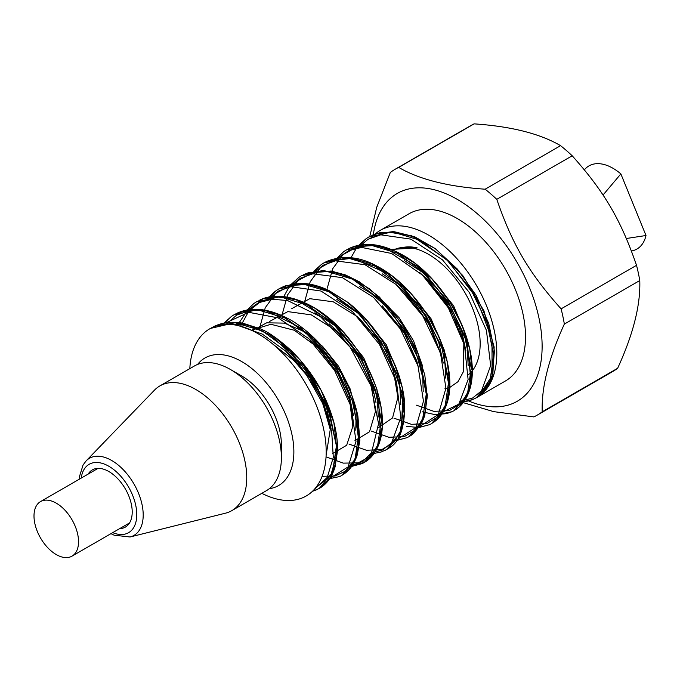 <?xml version="1.0" encoding="UTF-8"?>
<svg xmlns="http://www.w3.org/2000/svg" width="680" height="680" viewBox="0 0 680 680"><rect width="100%" height="100%" fill="white"/><g stroke="black" fill="none" stroke-linecap="round" stroke-linejoin="round"><path stroke-width="1.02" d="M371.79 237.422A96.509 55.717 60 0 1 380.315 230.341A96.509 55.717 60 0 1 462.306 264.911A96.509 55.717 60 0 1 494.7 371.526A96.509 55.717 60 0 1 476.816 397.502A96.509 55.717 60 0 1 476.79 397.511L478.712 396.296L492.073 375.657L491.997 339.328L476.06 297.466L447.61 260.219L412.981 236.666L395.777 232.025L379.958 232.628L368.824 236.98M369.75 238.374L388.832 232.177L411.442 235.739L435.175 248.6L457.478 269.195L475.983 295.154L488.733 323.459L494.428 350.846L492.583 374.153C491.258 383.019 485.954 390.83 476.671 397.587A96.509 55.717 60 0 1 463.7 401.761M462.672 401.863A96.509 55.717 60 0 1 460.488 401.999M392.199 250.665A72.972 42.126 60 0 1 454.146 276.947A72.972 42.126 60 0 1 478.567 357.476A72.972 42.126 60 0 1 468.41 374.782A72.972 42.126 60 0 0 478.567 357.476A72.972 42.126 60 0 0 454.146 276.947A72.972 42.126 60 0 0 392.199 250.665L393.788 249.824C402.33 246.704 410.142 246.066 417.24 247.911L391.425 249.399M261.808 493.323A96.509 55.717 -120 0 0 326.179 450.33A96.509 55.717 -120 0 0 259.233 334.381A96.509 55.717 -120 0 0 189.822 368.637M485.146 189.202C448.094 186.685 419.279 179.418 398.692 167.407L474.113 123.862C511.156 126.378 539.979 133.637 560.567 145.656L485.146 189.202A141.984 81.974 -120 0 1 496.783 199.333L572.203 155.788C604.308 191.692 620.874 219.903 636.523 265.319L561.102 308.865C528.989 272.952 512.423 244.74 496.783 199.333M542.215 411.817C541.365 387.32 548.743 358.079 564.349 324.079L639.778 280.534C640.628 305.031 633.25 334.279 617.635 368.271L542.215 411.817A141.984 81.974 -120 0 1 537.251 415.115A141.984 81.974 -120 0 1 533.842 416.908L493.697 411.638L462.944 402.56M560.567 145.656A141.984 81.974 60 0 1 572.203 155.788M636.523 265.319A141.984 81.974 60 0 1 639.778 280.534M617.635 368.271A141.984 81.974 60 0 1 612.671 371.569L537.251 415.115M398.692 167.407A141.984 81.974 -120 0 0 395.275 169.201L470.696 125.656A141.984 81.974 60 0 1 474.113 123.862M564.349 324.079A141.984 81.974 -120 0 0 561.102 308.865M395.275 169.201A141.984 81.974 -120 0 0 390.311 172.49L376.728 207.306L369.784 236.436M373.175 235.917A119.986 69.275 60 0 1 473.238 210.332A119.986 69.275 60 0 1 542.087 349.12A119.986 69.275 60 0 1 468.427 400.894M356.609 248.106L366.129 238.689L368.764 237.023L392.3 231.905L419.824 240.167L447.346 260.431L470.883 289.493L487.075 322.779L493.68 355.122L489.897 381.471L476.502 397.681L472.362 399.644A96.509 55.717 60 0 0 476.671 397.587L505.537 380.919A96.509 55.717 -120 0 0 505.537 269.484A96.509 55.717 -120 0 0 409.028 213.767L380.315 230.341M269.331 488.699A73.653 42.526 -120 0 0 278.613 400.495A73.653 42.526 -120 0 0 197.591 364.438M454.027 410.652L458.83 407.252L466.769 396.423L471.002 381.48L467.279 343.06L448.129 301.35L417.664 266.466L382.704 246.917L366.01 244.613L351.109 247.588L345.967 250.18M431.868 423.445L440.351 415.956L446.675 403.172L449.123 386.665L441.771 346.63L419.62 305.583L387.498 273.496L352.605 258.204L326.791 261.375L323.544 263.118M289.221 287.028L298.741 277.44L301.291 275.825L324.955 270.835L352.452 279.115L379.942 299.378L403.503 328.449L419.679 361.717L426.275 394.06L422.475 420.393L409.088 436.594L411.306 435.208L421.175 423.733L425.791 409.164L426.428 391.298L415.514 350.149L390.592 310.275L357.187 281.384L339.575 273.428L322.728 270.538L304.427 274.329L301.665 275.774M385.433 450.211L388.824 448.205L401.251 430.67L402.9 395.488L388.535 353.727L361.148 315.528L326.817 290.181L309.442 284.469L293.258 283.951L281.936 287.3L279.25 288.702M348.568 466.242L364.463 462.375L366.851 460.827L375.513 450.967L380.562 436.823L378.565 399.339L360.893 357.484L331.347 321.436L296.488 299.965L279.531 296.556L264.18 298.409L256.411 301.877L279.956 296.769L307.471 305.031L334.993 325.295L358.538 354.356L374.723 387.642L381.327 419.985L377.545 446.335L364.157 462.553L362.142 463.607L351.569 466.318M342.482 475.048L348.67 469.973L355.776 458.099L359.065 442.298L353.421 402.968L332.656 361.548L301.265 328.083L266.297 310.76L250.733 309.638L236.946 313.25L233.682 314.993M319.422 488.367L321.453 487.084L329.834 478.185L335.265 464.431L336.753 447.177L327.513 406.495L303.866 366.01L271.014 335.554L253.394 326.587L236.317 322.6L214.438 326.247L210.63 328.329M191.148 357.748L191.114 357.884A96.509 55.717 60 0 1 192.55 352.172M472.353 399.636L463.819 401.591M462.833 401.668L460.666 401.744M210.452 328.423L235.017 322.711L262.531 330.99L290.046 351.254L313.599 380.298L329.8 413.593L336.396 445.935L332.596 472.277L319.209 488.487L312.486 491.274M222.819 324.589L231.387 316.464L233.937 314.849L257.482 309.749L284.997 318.01L312.519 338.266L336.065 367.327L352.265 400.622L358.853 432.964L355.062 459.306L341.683 475.524L339.702 476.552L325.983 479.4M244.248 312.978L253.801 303.535L256.411 301.886M350.616 466.378L348.449 466.421M266.73 299.999L276.233 290.581L278.885 288.906L302.422 283.789L329.945 292.06L357.459 312.324L380.995 341.377L397.197 374.671L403.801 407.014L400.019 433.364L386.614 449.565L381.14 452.013L373.736 453.5M409.088 436.594L407.039 437.665L396.491 440.394M395.539 440.444L393.388 440.487M311.703 274.014L321.266 264.571L323.816 262.956L347.361 257.848L374.884 266.126L402.399 286.382L425.944 315.435L442.144 348.729L448.74 381.072L444.941 407.413L431.562 423.623L429.565 424.668L418.974 427.414M418.013 427.474L406.64 426.326M334.126 261.094L343.714 251.625L346.29 249.985L369.835 244.885L397.35 253.147L424.873 273.402L448.417 302.464L464.61 335.758L471.206 368.092L467.415 394.442L454.036 410.661L452.055 411.697L438.328 414.528M252.391 330.675L266.662 322.822L284.393 323.111L303.781 331.432L322.575 346.332L338.529 366.24L350.089 388.807L356.159 411.094L355.801 430.27M314.916 312.757L341.504 329.927L363.69 357.723L376.933 389.13L378.25 416.976M336.812 299.404L363.647 316.812L386.231 344.658L399.313 376.329L400.767 404.524M359.618 286.637L380.264 298.843L399.058 317.637L413.517 340.756L422.186 364.964M422.314 365.491L423.224 391.476M382.406 273.887L409.02 291.074L431.12 318.861L444.371 350.302L445.655 378.063M404.328 260.559L431.077 277.882L453.602 305.745L466.726 337.314L468.154 365.457M284.546 350.081L302.048 365.925L316.557 385.892L326.553 407.635L331.058 428.578M307.224 337.28L324.632 353.056L339.074 373.014L349.036 394.697L353.524 415.574M329.069 323.748L346.69 339.651L361.326 359.712L371.45 381.514L375.998 402.611M396.95 285.251L414.273 300.951L428.765 320.705L438.702 342.21L443.258 363.069M419.365 272.229L436.866 288.091L451.367 308.048L461.371 329.791L465.894 350.778M603.024 195.041L620.865 173.901A47.991 27.71 -120 0 0 595.162 163.82A47.991 27.71 -120 0 0 585.726 168.359L584.298 169.754M631.448 251.09L633.207 250.597A47.991 27.71 -120 0 0 646 235.509L626.348 238.501M620.865 173.901L646 235.509M44.583 500.233A31.492 18.181 -120 0 0 40.52 501.594A31.492 18.181 -120 0 0 40.52 537.957A31.492 18.181 -120 0 0 72.012 556.138A31.492 18.181 -120 0 0 73.737 523.005A31.492 18.181 -120 0 0 44.583 500.233M88.171 474.087A33.014 19.066 60 0 1 92.361 469.906A33.014 19.066 60 0 1 122.638 484.679A33.014 19.066 60 0 1 125.375 527.085A33.014 19.066 60 0 1 119.654 528.632M281.384 457.674L281.384 444.618A55.989 32.325 -120 0 0 265.14 398.327A55.989 32.325 -120 0 0 241.791 376.04L230.477 369.512A71.986 41.565 60 0 1 260.508 398.157A71.986 41.565 60 0 1 281.384 457.674A71.986 41.565 60 0 1 266.466 490.637L231.838 510.629A71.986 41.565 60 0 1 225.479 513.188L130.05 536.987A44.523 25.704 -120 0 0 130.288 478.219A44.523 25.704 -120 0 0 86.122 460.904L83.07 464.984L79.688 475.856L79.458 479.111M86.122 460.904L154.453 390.167A71.986 41.565 60 0 1 159.843 385.934A71.986 41.565 60 0 1 225.871 418.157A71.986 41.565 60 0 1 231.838 510.629M159.843 385.934L194.48 365.942A71.986 41.565 60 0 1 230.477 369.512M222.037 324.692L246.78 324.385L274.048 336.727L299.974 359.762L320.892 389.921L333.888 422.577L337.246 452.761L330.659 475.838L315.308 488.231M226.066 324.351L236.666 315.112L249.925 310.471L265.124 310.59L281.477 315.503L314.194 338.13L341.275 373.184L357.136 412.769L358.692 447.992L353.982 461.397L345.958 470.917L335.113 475.991L322.107 476.315M240.558 326.188L248.965 310.845L261.511 300.875L277.372 296.999L295.451 299.421L314.5 307.955L333.208 321.912L364.531 361.59L381.004 406.784L382.16 427.261L378.462 444.219L370.251 456.408L358.199 462.867L343.247 463.123L326.561 457.07M259.853 327.072L265.243 307.743L275.596 293.539L290.19 285.541L307.921 284.359L327.462 290.003L347.352 302.03L366.087 319.379L382.236 340.663L394.613 364.123L402.322 387.863L404.787 409.912L401.948 428.51L394.077 442.102L381.888 449.573L366.409 450.262L349.027 444.1M282.251 314.135L287.64 294.805L298.07 280.585L312.639 272.587L330.327 271.363L349.902 277.024L369.801 289.034L388.526 306.382L404.685 327.666L417.087 351.135L424.779 374.867L427.269 396.933L424.422 415.531L416.543 429.123L404.362 436.602L388.9 437.291L371.493 431.128M304.801 301.121L310.182 281.792L320.543 267.58L335.129 259.599L352.861 258.4L372.411 264.078L392.3 276.072L411.026 293.445L427.184 314.721L439.56 338.19L447.253 361.913L449.743 383.979L446.879 402.56L439.017 416.16L426.819 423.623L411.375 424.32L393.958 418.157M327.275 288.142L332.648 268.804L343.017 254.618L357.603 246.619L375.334 245.438L394.876 251.099L414.774 263.1L433.491 280.475L449.659 301.741L462.026 325.21L469.727 348.942L472.209 371L469.353 389.589L461.49 403.189L449.293 410.644L433.849 411.357L416.44 405.178M238.629 325.695L262.344 334.109L285.889 351.313L306.714 375.258L322.541 403.129L331.695 431.63L333.293 457.41L327.25 477.411L314.423 489.269M225.394 323.076L248.727 312.315L278.239 317.9L308.661 338.606L334.534 370.37L351.271 406.997L355.988 441.396L348.109 466.913L329.409 478.533M238.909 323.094L247.121 310.853L258.357 302.77L272.034 299.26L287.47 300.5L320.339 316.582L350.208 347.31L370.991 385.849L378.556 423.657L371.637 452.353L363.214 461.167L352.087 465.528M267.877 299.778L278.188 291.159L290.904 286.714L321.053 291.048L352.563 311.712L379.423 344.352L396.534 382.194L400.784 417.435L391.637 442.773L382.619 449.973L371.263 452.931M290.317 286.815L300.348 278.222L312.851 273.81L342.44 277.661L373.447 297.313L400.325 328.899L418.022 365.984L423.462 401.217L415.854 427.524L397.018 439.594M396.108 439.731L393.737 439.96M312.859 273.802L322.966 265.293L335.418 260.848L364.947 264.69L395.99 284.393L422.815 315.953L440.504 353.039L445.927 388.246L438.328 414.536L419.5 426.606M418.591 426.751L416.219 426.989M337.739 258.213L348.534 250.733L361.522 247.401L391.603 253.487L422.433 275.094L448.307 307.827L464.483 345.134L468.112 379.534L458.804 404.158L438.685 414.001M357.748 247.894L368.067 239.267L380.774 234.821L410.924 239.148L442.442 259.811L469.302 292.451L486.412 330.301L490.662 365.543L481.525 390.881L472.506 398.089L461.15 401.03M271.796 343.264L299.591 364.922L320.764 396.508L330.259 429.556L326.128 455.243M251.396 330.208L270.895 324.284L294.312 330.267L317.738 347.471L337.272 372.419L349.63 400.401L352.861 426.326L346.673 445.256L332.444 453.671M269.467 321.521L287.819 311.61L311.304 314.874L335.988 330.65L357.238 355.325L371.118 384.31L375.445 411.561L369.537 431.74L354.934 440.691M291.695 308.686L309.782 298.673L333.268 301.81L357.748 316.854L378.93 341.394L393.286 370.149L397.876 397.307L392.555 417.928L378.497 427.558M382.185 305.779L405.348 334.492L418.404 367.2M404.396 292.527L428.06 322.091L441.337 355.75M426.98 279.667L450.746 309.459L463.845 343.213L463.318 371.85L458.006 381.684L449.786 387.464M449.625 387.524L444.933 388.73M390.405 249.9L391.144 249.526M81.234 478.083A39.457 22.78 60 0 1 125.332 481.984A39.457 22.78 60 0 1 135.932 521.968A39.457 22.78 60 0 1 112.727 532.635M321.453 487.084L323.926 485.171C329.018 480.853 332.758 474.7 335.138 466.692L337.493 450.798C337.739 441.83 336.481 432.123 333.701 421.676C326.238 395.08 312.214 371.501 291.626 350.94C278.732 339.26 268.286 331.891 260.296 328.831L242.802 323.17C233.877 321.598 225.777 322.074 218.493 324.606L214.438 326.247M343.961 474.087L346.817 471.844C351.458 467.738 354.96 462.035 357.306 454.733L359.848 440.462L357.867 415.879C352.197 389.742 339.447 365.661 319.634 343.629C310.7 334.007 301.265 326.255 291.346 320.374C270.291 308.524 252.152 306.144 236.946 313.25M366.401 461.15C373.94 455.983 378.921 447.406 381.352 435.412C382.798 427.635 382.823 418.872 381.438 409.122C377.629 384.94 366.945 361.59 349.384 339.091C321.64 303.671 282.396 288.184 259.488 300.245M388.824 448.205C399.815 442.136 405.093 427.006 404.659 402.815C402.671 380.332 393.899 357.654 378.344 334.789C369.554 322.226 359.635 311.593 348.594 302.889L328.763 290.402C318.741 285.694 309.306 283.348 300.441 283.339L285.685 285.753L281.936 287.3M411.306 435.208L413.652 433.406L421.524 423.512L424.728 415.777L427.388 395.148L417.928 353.09L401.557 322.889L379.338 296.99L359.312 281.775L345.534 274.975L331.118 271.014L308.269 272.756L304.427 274.329M433.823 422.203L436.602 420.027C442.238 415.123 446.156 407.923 448.358 398.446C450.058 391.374 451.231 378.887 446.802 359.728C440.028 333.217 426.453 309.349 406.07 288.142C396.712 278.724 386.962 271.354 376.83 266.033C359.524 256.564 342.839 255.017 326.791 261.375M456.305 409.232C463.488 404.311 468.358 396.253 470.925 385.058C472.889 375.887 472.812 365.313 470.671 353.345C465.791 328.27 454.036 304.691 435.412 282.591C426.462 272.272 416.882 263.865 406.683 257.346C384.506 243.925 365.398 240.932 349.35 248.361M478.712 396.296L489.931 382.585L492.873 374.298L494.156 347.046L483.922 310.828L462.748 275.502L435.702 248.88L414.647 236.733L393.507 231.557L375.428 233.903L371.841 235.391M231.387 316.464L223.754 323.349M312.443 491.317L317.186 489.549M276.233 290.581L272.918 293.156L266.585 300.033M351.628 466.429L362.142 463.607M298.741 277.44L291.116 284.427M289.06 287.062L283.45 297.109M278.707 314.322L278.613 315.001M321.266 264.571L313.828 271.235M396.55 440.504L407.039 437.665M343.714 251.625L333.982 261.128M419.033 427.524L429.565 424.668M366.129 238.689L358.683 245.361M356.456 248.141L350.837 257.958M422.221 411.8L434.792 414.579L446.539 413.67L452.055 411.697M292.596 357.969L310.233 378.335L323.17 402.058L328.618 419.39M315.01 344.938L322.787 352.835L338.504 374.57L348.925 398.191L351.084 406.394M338.164 332.69L357.96 356.49L370.982 384.013L373.49 393.227M359.397 318.393L377.638 339.532L391.017 364.166L396.27 381.301M382.729 306.357L403.716 331.849L416.815 361.148L418.192 366.528M404.94 293.097L414.171 302.608L431.307 328.108L441.133 355.053M427.507 280.228L445.867 301.682L458.949 326.638L463.437 341.538M98.081 468.358L40.52 501.594M129.574 522.903L72.012 556.138M110.95 533.656L114.112 535.185L130.05 536.987"/></g></svg>
